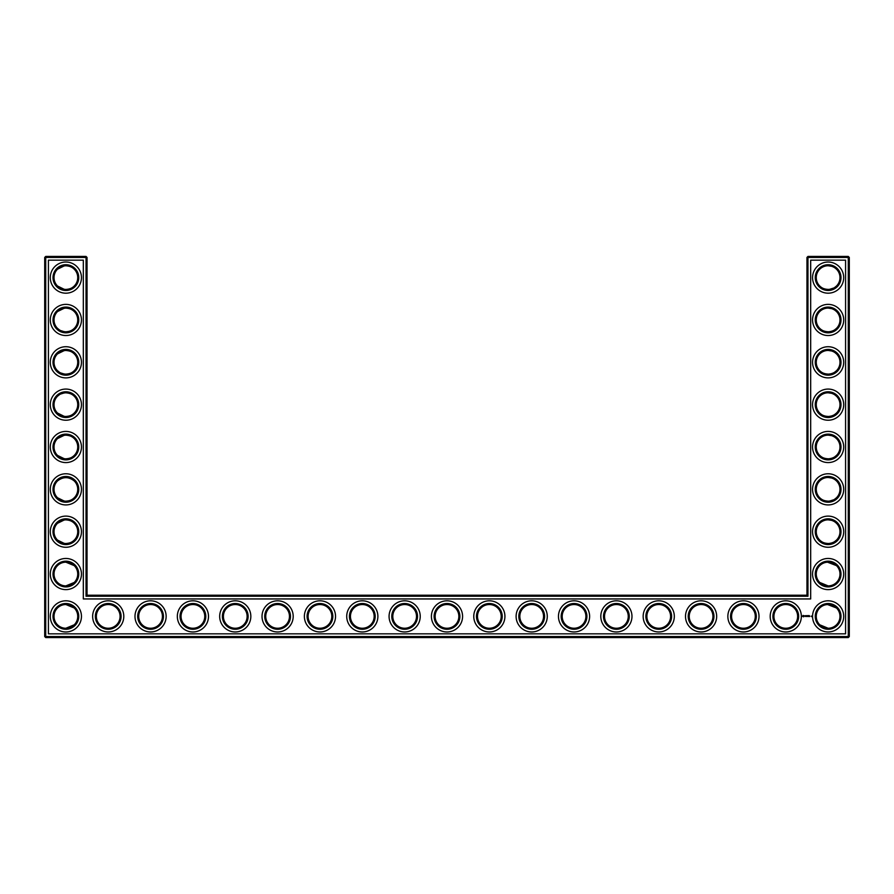 <?xml version="1.0" encoding="UTF-8"?>
<svg xmlns="http://www.w3.org/2000/svg" width="894" height="894" viewBox="0 0 894 894"><rect width="100%" height="100%" fill="white"/><g stroke="black" fill="none" stroke-linecap="round" stroke-linejoin="round"><path stroke-width="1.34" d="M65.486 289.466C69.576 289.22 72.492 288.08 74.236 286.024C72.559 287.991 69.766 289.142 65.877 289.466C61.965 289.131 59.183 287.98 57.518 286.024L64.334 289.365M65.497 265.764C69.587 265.999 72.492 267.15 74.236 269.206C72.559 267.228 69.766 266.088 65.877 265.753C61.965 266.088 59.183 267.239 57.518 269.206L64.323 265.853M65.497 308.106C69.587 308.352 72.492 309.492 74.236 311.548C72.559 309.581 69.766 308.43 65.877 308.106C61.965 308.441 59.183 309.581 57.518 311.548L64.323 308.207M77.733 277.609A11.857 11.857 0 0 0 59.943 267.34A11.857 11.857 0 0 0 59.943 287.879A11.857 11.857 0 0 0 77.733 277.609M77.733 319.963A11.857 11.857 0 0 0 59.943 309.693A11.857 11.857 0 0 0 59.943 330.221A11.857 11.857 0 0 0 77.733 319.963M65.486 331.808C69.576 331.573 72.492 330.422 74.236 328.366C72.559 330.333 69.766 331.484 65.877 331.819C61.965 331.484 59.183 330.333 57.518 328.366L59.44 329.92M60.513 330.534L64.334 331.719M87.042 595.214L87.042 257.45L86.036 256.433L45.717 256.433L45.717 636.55L848.283 636.55L848.283 257.45L806.958 257.45L806.958 595.214L807.964 596.231L86.036 596.231L87.042 595.214L806.958 595.214M45.717 256.433L44.7 257.45L44.7 636.55L45.717 637.567L848.283 637.567L849.3 636.55L849.3 257.45L848.283 256.433L807.964 256.433L806.958 257.45M836.438 523.247L835.275 522.241M833.387 521.068L832.079 520.52M831.655 520.375L828.269 519.839M836.438 540.144L834.594 541.63M833.89 542.055L831.923 542.926M831.867 542.949L829.409 543.485M828.883 543.53C824.648 543.396 821.62 542.267 819.809 540.144L819.764 540.099C821.441 542.077 824.234 543.228 828.123 543.552C832.035 543.217 834.817 542.066 836.482 540.099M836.337 565.489L832.079 562.862L828.716 562.203M836.438 311.503L835.275 310.497M833.387 309.335L832.079 308.776M831.655 308.642L828.246 308.106M836.438 328.411L834.594 329.897M833.89 330.322L831.923 331.193M831.867 331.216L829.409 331.741M828.883 331.786C824.648 331.663 821.62 330.534 819.809 328.411M819.798 328.4L819.764 328.366C821.441 330.333 824.234 331.484 828.123 331.819C832.035 331.484 834.817 330.333 836.482 328.366M836.438 353.856L835.275 352.851M833.387 351.677L832.079 351.13M831.655 350.984L828.246 350.448M836.438 370.753L834.594 372.239M833.89 372.664L831.923 373.536M831.867 373.558L829.409 374.094M828.883 374.139C824.648 374.005 821.62 372.887 819.809 370.753L819.764 370.708C821.441 372.686 824.234 373.837 828.123 374.161C832.035 373.826 834.817 372.675 836.482 370.708M836.438 269.161L835.275 268.155M833.387 266.982L832.079 266.434M831.655 266.289L828.246 265.753M836.438 286.058L834.594 287.544M833.89 287.969L829.409 289.399M828.883 289.444C824.648 289.31 821.62 288.192 819.809 286.058L819.764 286.024C821.441 287.991 824.234 289.142 828.123 289.466C832.035 289.131 834.817 287.98 836.482 286.024M836.438 396.198L835.275 395.193M833.387 394.031L832.079 393.472M831.655 393.338L828.269 392.801M836.438 413.106L834.594 414.592M833.89 415.017L831.923 415.889M831.867 415.911L829.409 416.436M828.883 416.481C824.648 416.358 821.62 415.229 819.809 413.106L819.764 413.062C821.441 415.028 824.234 416.179 828.123 416.515C832.035 416.168 834.817 415.028 836.482 413.062M836.337 607.831L833.588 605.864L828.716 604.545M836.438 438.552L835.275 437.546M833.387 436.373L832.079 435.825M831.655 435.68L828.269 435.143M836.438 455.448L834.594 456.935M833.89 457.359L831.923 458.231M831.867 458.253L829.409 458.79M828.883 458.834C824.648 458.7 821.62 457.572 819.809 455.448L819.764 455.404C821.441 457.382 824.234 458.533 828.123 458.857C832.035 458.521 834.817 457.37 836.482 455.404M836.438 480.894L835.275 479.888M833.387 478.715L832.079 478.167M831.655 478.033L828.269 477.497M836.438 497.802L834.594 499.288M833.89 499.712L829.409 501.132M828.883 501.176C824.648 501.053 821.62 499.925 819.809 497.802L819.764 497.757C821.441 499.724 824.234 500.875 828.123 501.21C832.035 500.863 834.817 499.724 836.482 497.757M65.497 374.161C69.587 373.916 72.492 372.764 74.236 370.708C72.559 372.686 69.766 373.837 65.877 374.161C61.965 373.826 59.183 372.675 57.518 370.708L59.44 372.273M60.513 372.876L64.334 374.061M65.486 350.459C69.576 350.694 72.492 351.834 74.236 353.901C72.559 351.923 69.766 350.772 65.877 350.448C61.965 350.783 59.183 351.934 57.518 353.901L64.334 350.549M65.497 416.503C69.587 416.269 72.492 415.118 74.236 413.062C72.559 415.028 69.766 416.179 65.877 416.515C61.965 416.168 59.183 415.028 57.518 413.062L64.334 416.414M65.486 392.801C69.576 393.036 72.492 394.187 74.236 396.243C72.559 394.276 69.766 393.125 65.877 392.79C61.965 393.137 59.183 394.276 57.518 396.243L59.44 394.69M60.513 394.075L64.334 392.891M65.486 501.199C69.576 500.964 72.492 499.813 74.236 497.757C72.559 499.724 69.766 500.875 65.877 501.21C61.965 500.863 59.183 499.724 57.518 497.757L64.334 501.109M57.518 480.938C63.116 476.591 68.682 476.591 74.236 480.938C72.559 478.972 69.766 477.821 65.877 477.485C61.965 477.832 59.183 478.972 57.518 480.938M57.518 455.415L64.334 458.756M65.486 458.846C69.576 458.611 72.492 457.471 74.236 455.404C72.559 457.382 69.766 458.533 65.877 458.857C61.965 458.521 59.183 457.37 57.518 455.404M57.518 438.585L64.334 435.244M65.486 435.154C69.576 435.389 72.492 436.529 74.236 438.596C72.559 436.618 69.766 435.467 65.877 435.143C61.965 435.479 59.183 436.63 57.518 438.596M65.497 543.541C69.587 543.306 72.492 542.155 74.236 540.099C72.559 542.077 69.766 543.228 65.877 543.552C61.965 543.217 59.183 542.066 57.518 540.099L64.334 543.451M65.486 519.839C69.576 520.084 72.492 521.224 74.236 523.292C72.559 521.314 69.766 520.163 65.877 519.839C61.965 520.174 59.183 521.325 57.518 523.292L64.334 519.939M78.75 277.609A12.874 12.874 0 0 0 59.44 266.457A12.874 12.874 0 0 0 59.44 288.762A12.874 12.874 0 0 0 78.75 277.609M78.75 319.963A12.874 12.874 0 0 0 59.44 308.81A12.874 12.874 0 0 0 59.44 331.104A12.874 12.874 0 0 0 78.75 319.963M87.042 257.45L44.7 257.45M86.036 596.231L86.036 256.433M807.964 256.433L807.964 596.231M848.283 256.433L848.283 257.45L849.3 257.45M849.3 636.55L848.283 636.55L848.283 637.567M45.717 637.567L45.717 636.55L44.7 636.55M827.576 519.85L828.403 519.839M827.576 562.203L836.482 565.634M827.576 604.545L836.482 607.976M819.764 582.452L828.123 585.894M827.576 308.117L828.403 308.106M827.576 350.459L828.403 350.448M827.576 392.812L828.403 392.801M827.576 265.764L828.403 265.753M827.576 435.154L828.403 435.143M819.764 624.794L828.123 628.247M827.576 477.508L828.403 477.497M74.236 582.452L65.877 585.894M74.236 607.976L65.877 604.534M74.236 624.794L65.877 628.247M74.236 565.634L65.877 562.181M81.455 277.609A15.589 15.589 0 0 0 58.076 264.11A15.589 15.589 0 0 0 58.076 291.109A15.589 15.589 0 0 0 81.455 277.609M77.733 362.305A11.857 11.857 0 0 0 59.943 352.035A11.857 11.857 0 0 0 59.943 372.574A11.857 11.857 0 0 0 77.733 362.305M81.455 319.963A15.589 15.589 0 0 0 58.076 306.463A15.589 15.589 0 0 0 58.076 333.451A15.589 15.589 0 0 0 81.455 319.963M48.421 633.835L48.421 260.165L83.321 260.165L83.321 598.946L810.679 598.946L810.679 260.165L845.579 260.165L845.579 633.835L48.421 633.835M319.963 604.534A11.857 11.857 0 0 1 330.221 622.313A11.857 11.857 0 0 1 309.693 622.313A11.857 11.857 0 0 1 319.963 604.534M362.305 604.534A11.857 11.857 0 0 1 372.574 622.313A11.857 11.857 0 0 1 352.035 622.313A11.857 11.857 0 0 1 362.305 604.534M277.609 604.534A11.857 11.857 0 0 1 287.879 622.313A11.857 11.857 0 0 1 267.34 622.313A11.857 11.857 0 0 1 277.609 604.534M192.914 604.534A11.857 11.857 0 0 1 203.184 622.313A11.857 11.857 0 0 1 182.644 622.313A11.857 11.857 0 0 1 192.914 604.534M235.267 604.534A11.857 11.857 0 0 1 245.537 622.313A11.857 11.857 0 0 1 224.997 622.313A11.857 11.857 0 0 1 235.267 604.534M150.572 604.534A11.857 11.857 0 0 1 160.842 622.313A11.857 11.857 0 0 1 140.302 622.313A11.857 11.857 0 0 1 150.572 604.534M108.219 604.534A11.857 11.857 0 0 1 118.489 622.313A11.857 11.857 0 0 1 97.949 622.313A11.857 11.857 0 0 1 108.219 604.534M77.733 616.391A11.857 11.857 0 0 0 59.943 606.121A11.857 11.857 0 0 0 59.943 626.66A11.857 11.857 0 0 0 77.733 616.391M404.658 604.534A11.857 11.857 0 0 1 414.917 622.313A11.857 11.857 0 0 1 394.388 622.313A11.857 11.857 0 0 1 404.658 604.534M447 604.534A11.857 11.857 0 0 1 457.27 622.313A11.857 11.857 0 0 1 436.73 622.313A11.857 11.857 0 0 1 447 604.534M616.391 604.534A11.857 11.857 0 0 1 626.66 622.313A11.857 11.857 0 0 1 606.121 622.313A11.857 11.857 0 0 1 616.391 604.534M658.733 604.534A11.857 11.857 0 0 1 669.003 622.313A11.857 11.857 0 0 1 648.463 622.313A11.857 11.857 0 0 1 658.733 604.534M574.037 604.534A11.857 11.857 0 0 1 584.307 622.313A11.857 11.857 0 0 1 563.779 622.313A11.857 11.857 0 0 1 574.037 604.534M701.086 604.534A11.857 11.857 0 0 1 711.356 622.313A11.857 11.857 0 0 1 690.816 622.313A11.857 11.857 0 0 1 701.086 604.534M743.428 604.534A11.857 11.857 0 0 1 753.698 622.313A11.857 11.857 0 0 1 733.158 622.313A11.857 11.857 0 0 1 743.428 604.534M828.123 477.485A11.857 11.857 0 0 1 838.393 495.276A11.857 11.857 0 0 1 817.854 495.276A11.857 11.857 0 0 1 828.123 477.485M828.123 519.839A11.857 11.857 0 0 1 838.393 537.618A11.857 11.857 0 0 1 817.854 537.618A11.857 11.857 0 0 1 828.123 519.839M828.123 562.181A11.857 11.857 0 0 1 838.393 579.971A11.857 11.857 0 0 1 817.854 579.971A11.857 11.857 0 0 1 828.123 562.181M828.123 604.534A11.857 11.857 0 0 1 838.393 622.313A11.857 11.857 0 0 1 817.854 622.313A11.857 11.857 0 0 1 828.123 604.534M785.781 604.534A11.857 11.857 0 0 1 796.051 622.313A11.857 11.857 0 0 1 775.511 622.313A11.857 11.857 0 0 1 785.781 604.534M531.695 604.534A11.857 11.857 0 0 1 541.965 622.313A11.857 11.857 0 0 1 521.425 622.313A11.857 11.857 0 0 1 531.695 604.534M489.342 604.534A11.857 11.857 0 0 1 499.612 622.313A11.857 11.857 0 0 1 479.083 622.313A11.857 11.857 0 0 1 489.342 604.534M828.123 265.753A11.857 11.857 0 0 1 838.393 283.543A11.857 11.857 0 0 1 817.854 283.543A11.857 11.857 0 0 1 828.123 265.753M828.123 308.106A11.857 11.857 0 0 1 838.393 325.885A11.857 11.857 0 0 1 817.854 325.885A11.857 11.857 0 0 1 828.123 308.106M828.123 350.448A11.857 11.857 0 0 1 838.393 368.239A11.857 11.857 0 0 1 817.854 368.239A11.857 11.857 0 0 1 828.123 350.448M828.123 392.79A11.857 11.857 0 0 1 838.393 410.581A11.857 11.857 0 0 1 817.854 410.581A11.857 11.857 0 0 1 828.123 392.79M828.123 435.143A11.857 11.857 0 0 1 838.393 452.934A11.857 11.857 0 0 1 817.854 452.934A11.857 11.857 0 0 1 828.123 435.143M77.733 404.658A11.857 11.857 0 0 0 59.943 394.388A11.857 11.857 0 0 0 59.943 414.917A11.857 11.857 0 0 0 77.733 404.658M77.733 447A11.857 11.857 0 0 0 59.943 436.73A11.857 11.857 0 0 0 59.943 457.27A11.857 11.857 0 0 0 77.733 447M77.733 489.342A11.857 11.857 0 0 0 59.943 479.083A11.857 11.857 0 0 0 59.943 499.612A11.857 11.857 0 0 0 77.733 489.342M77.733 531.695A11.857 11.857 0 0 0 59.943 521.425A11.857 11.857 0 0 0 59.943 541.965A11.857 11.857 0 0 0 77.733 531.695M77.733 574.037A11.857 11.857 0 0 0 59.943 563.779A11.857 11.857 0 0 0 59.943 584.307A11.857 11.857 0 0 0 77.733 574.037M78.75 362.305A12.874 12.874 0 0 0 59.44 351.152A12.874 12.874 0 0 0 59.44 373.457A12.874 12.874 0 0 0 78.75 362.305M319.963 603.517A12.874 12.874 0 0 1 331.104 622.827A12.874 12.874 0 0 1 308.81 622.827A12.874 12.874 0 0 1 319.963 603.517M362.305 603.517A12.874 12.874 0 0 1 373.457 622.827A12.874 12.874 0 0 1 351.152 622.827A12.874 12.874 0 0 1 362.305 603.517M277.609 603.517A12.874 12.874 0 0 1 288.762 622.827A12.874 12.874 0 0 1 266.457 622.827A12.874 12.874 0 0 1 277.609 603.517M192.914 603.517A12.874 12.874 0 0 1 204.067 622.827A12.874 12.874 0 0 1 181.761 622.827A12.874 12.874 0 0 1 192.914 603.517M235.267 603.517A12.874 12.874 0 0 1 246.409 622.827A12.874 12.874 0 0 1 224.115 622.827A12.874 12.874 0 0 1 235.267 603.517M150.572 603.517A12.874 12.874 0 0 1 161.713 622.827A12.874 12.874 0 0 1 139.419 622.827A12.874 12.874 0 0 1 150.572 603.517M108.219 603.517A12.874 12.874 0 0 1 119.371 622.827A12.874 12.874 0 0 1 97.077 622.827A12.874 12.874 0 0 1 108.219 603.517M78.75 616.391A12.874 12.874 0 0 0 59.44 605.238A12.874 12.874 0 0 0 59.44 627.543A12.874 12.874 0 0 0 78.75 616.391M404.658 603.517A12.874 12.874 0 0 1 415.799 622.827A12.874 12.874 0 0 1 393.505 622.827A12.874 12.874 0 0 1 404.658 603.517M447 603.517A12.874 12.874 0 0 1 458.153 622.827A12.874 12.874 0 0 1 435.847 622.827A12.874 12.874 0 0 1 447 603.517M616.391 603.517A12.874 12.874 0 0 1 627.543 622.827A12.874 12.874 0 0 1 605.238 622.827A12.874 12.874 0 0 1 616.391 603.517M658.733 603.517A12.874 12.874 0 0 1 669.885 622.827A12.874 12.874 0 0 1 647.591 622.827A12.874 12.874 0 0 1 658.733 603.517M574.037 603.517A12.874 12.874 0 0 1 585.19 622.827A12.874 12.874 0 0 1 562.896 622.827A12.874 12.874 0 0 1 574.037 603.517M701.086 603.517A12.874 12.874 0 0 1 712.239 622.827A12.874 12.874 0 0 1 689.933 622.827A12.874 12.874 0 0 1 701.086 603.517M743.428 603.517A12.874 12.874 0 0 1 754.581 622.827A12.874 12.874 0 0 1 732.287 622.827A12.874 12.874 0 0 1 743.428 603.517M828.123 476.468A12.874 12.874 0 0 1 839.276 495.779A12.874 12.874 0 0 1 816.982 495.779A12.874 12.874 0 0 1 828.123 476.468M828.123 518.822A12.874 12.874 0 0 1 839.276 538.132A12.874 12.874 0 0 1 816.982 538.132A12.874 12.874 0 0 1 828.123 518.822M828.123 561.164A12.874 12.874 0 0 1 839.276 580.474A12.874 12.874 0 0 1 816.982 580.474A12.874 12.874 0 0 1 828.123 561.164M828.123 603.517A12.874 12.874 0 0 1 839.276 622.827A12.874 12.874 0 0 1 816.982 622.827A12.874 12.874 0 0 1 828.123 603.517M785.781 603.517A12.874 12.874 0 0 1 796.923 622.827A12.874 12.874 0 0 1 774.629 622.827A12.874 12.874 0 0 1 785.781 603.517M531.695 603.517A12.874 12.874 0 0 1 542.848 622.827A12.874 12.874 0 0 1 520.543 622.827A12.874 12.874 0 0 1 531.695 603.517M489.342 603.517A12.874 12.874 0 0 1 500.495 622.827A12.874 12.874 0 0 1 478.201 622.827A12.874 12.874 0 0 1 489.342 603.517M828.123 264.736A12.874 12.874 0 0 1 839.276 284.046A12.874 12.874 0 0 1 816.982 284.046A12.874 12.874 0 0 1 828.123 264.736M828.123 307.089A12.874 12.874 0 0 1 839.276 326.399A12.874 12.874 0 0 1 816.982 326.399A12.874 12.874 0 0 1 828.123 307.089M828.123 349.431A12.874 12.874 0 0 1 839.276 368.741A12.874 12.874 0 0 1 816.982 368.741A12.874 12.874 0 0 1 828.123 349.431M828.123 391.784A12.874 12.874 0 0 1 839.276 411.095A12.874 12.874 0 0 1 816.982 411.095A12.874 12.874 0 0 1 828.123 391.784M828.123 434.126A12.874 12.874 0 0 1 839.276 453.437A12.874 12.874 0 0 1 816.982 453.437A12.874 12.874 0 0 1 828.123 434.126M78.75 404.658A12.874 12.874 0 0 0 59.44 393.505A12.874 12.874 0 0 0 59.44 415.799A12.874 12.874 0 0 0 78.75 404.658M78.75 447A12.874 12.874 0 0 0 59.44 435.847A12.874 12.874 0 0 0 59.44 458.153A12.874 12.874 0 0 0 78.75 447M78.75 489.342A12.874 12.874 0 0 0 59.44 478.201A12.874 12.874 0 0 0 59.44 500.495A12.874 12.874 0 0 0 78.75 489.342M78.75 531.695A12.874 12.874 0 0 0 59.44 520.543A12.874 12.874 0 0 0 59.44 542.848A12.874 12.874 0 0 0 78.75 531.695M78.75 574.037A12.874 12.874 0 0 0 59.44 562.896A12.874 12.874 0 0 0 59.44 585.19A12.874 12.874 0 0 0 78.75 574.037M811.271 616.055L811.618 616.659L811.271 616.055M808.891 615.642L808.947 616.525L808.891 615.642M809.271 615.597L809.785 616.525L809.271 615.597M808.165 615.597L808.735 615.642L808.165 616.525L808.165 615.597M807.483 616.167L807.908 615.642L807.114 616.525L807.114 615.597L807.483 616.167M806.254 615.642L806.824 616.525L806.254 615.642M805.706 615.698L805.762 616.525L805.706 615.698M804.622 615.988L805.27 615.698L805.315 616.402L804.622 615.988M803.024 615.441L804.175 615.754L803.695 616.838L802.6 616.357L803.024 615.441M81.455 362.305A15.589 15.589 0 0 0 58.076 348.805A15.589 15.589 0 0 0 58.076 375.804A15.589 15.589 0 0 0 81.455 362.305M319.963 600.802A15.589 15.589 0 0 1 333.451 624.18A15.589 15.589 0 0 1 306.463 624.18A15.589 15.589 0 0 1 319.963 600.802M362.305 600.802A15.589 15.589 0 0 1 375.804 624.18A15.589 15.589 0 0 1 348.805 624.18A15.589 15.589 0 0 1 362.305 600.802M277.609 600.802A15.589 15.589 0 0 1 291.109 624.18A15.589 15.589 0 0 1 264.11 624.18A15.589 15.589 0 0 1 277.609 600.802M192.914 600.802A15.589 15.589 0 0 1 206.413 624.18A15.589 15.589 0 0 1 179.415 624.18A15.589 15.589 0 0 1 192.914 600.802M235.267 600.802A15.589 15.589 0 0 1 248.755 624.18A15.589 15.589 0 0 1 221.768 624.18A15.589 15.589 0 0 1 235.267 600.802M150.572 600.802A15.589 15.589 0 0 1 164.06 624.18A15.589 15.589 0 0 1 137.073 624.18A15.589 15.589 0 0 1 150.572 600.802M108.219 600.802A15.589 15.589 0 0 1 121.718 624.18A15.589 15.589 0 0 1 94.73 624.18A15.589 15.589 0 0 1 108.219 600.802M81.455 616.391A15.589 15.589 0 0 0 58.076 602.891A15.589 15.589 0 0 0 58.076 629.89A15.589 15.589 0 0 0 81.455 616.391M404.658 600.802A15.589 15.589 0 0 1 418.146 624.18A15.589 15.589 0 0 1 391.159 624.18A15.589 15.589 0 0 1 404.658 600.802M447 600.802A15.589 15.589 0 0 1 460.499 624.18A15.589 15.589 0 0 1 433.501 624.18A15.589 15.589 0 0 1 447 600.802M616.391 600.802A15.589 15.589 0 0 1 629.89 624.18A15.589 15.589 0 0 1 602.891 624.18A15.589 15.589 0 0 1 616.391 600.802M658.733 600.802A15.589 15.589 0 0 1 672.232 624.18A15.589 15.589 0 0 1 645.244 624.18A15.589 15.589 0 0 1 658.733 600.802M574.037 600.802A15.589 15.589 0 0 1 587.537 624.18A15.589 15.589 0 0 1 560.549 624.18A15.589 15.589 0 0 1 574.037 600.802M701.086 600.802A15.589 15.589 0 0 1 714.585 624.18A15.589 15.589 0 0 1 687.587 624.18A15.589 15.589 0 0 1 701.086 600.802M743.428 600.802A15.589 15.589 0 0 1 756.927 624.18A15.589 15.589 0 0 1 729.94 624.18A15.589 15.589 0 0 1 743.428 600.802M828.123 473.764A15.589 15.589 0 0 1 841.623 497.142A15.589 15.589 0 0 1 814.635 497.142A15.589 15.589 0 0 1 828.123 473.764M828.123 516.106A15.589 15.589 0 0 1 841.623 539.484A15.589 15.589 0 0 1 814.635 539.484A15.589 15.589 0 0 1 828.123 516.106M828.123 558.459A15.589 15.589 0 0 1 841.623 581.838A15.589 15.589 0 0 1 814.635 581.838A15.589 15.589 0 0 1 828.123 558.459M828.123 600.802A15.589 15.589 0 0 1 841.623 624.18A15.589 15.589 0 0 1 814.635 624.18A15.589 15.589 0 0 1 828.123 600.802M785.781 600.802A15.589 15.589 0 0 1 799.27 624.18A15.589 15.589 0 0 1 772.282 624.18A15.589 15.589 0 0 1 785.781 600.802M531.695 600.802A15.589 15.589 0 0 1 545.195 624.18A15.589 15.589 0 0 1 518.196 624.18A15.589 15.589 0 0 1 531.695 600.802M489.342 600.802A15.589 15.589 0 0 1 502.841 624.18A15.589 15.589 0 0 1 475.854 624.18A15.589 15.589 0 0 1 489.342 600.802M828.123 262.031A15.589 15.589 0 0 1 841.623 285.398A15.589 15.589 0 0 1 814.635 285.398A15.589 15.589 0 0 1 828.123 262.031M828.123 304.373A15.589 15.589 0 0 1 841.623 327.752A15.589 15.589 0 0 1 814.635 327.752A15.589 15.589 0 0 1 828.123 304.373M828.123 346.727A15.589 15.589 0 0 1 841.623 370.094A15.589 15.589 0 0 1 814.635 370.094A15.589 15.589 0 0 1 828.123 346.727M828.123 389.069A15.589 15.589 0 0 1 841.623 412.447A15.589 15.589 0 0 1 814.635 412.447A15.589 15.589 0 0 1 828.123 389.069M828.123 431.411A15.589 15.589 0 0 1 841.623 454.789A15.589 15.589 0 0 1 814.635 454.789A15.589 15.589 0 0 1 828.123 431.411M81.455 404.658A15.589 15.589 0 0 0 58.076 391.159A15.589 15.589 0 0 0 58.076 418.146A15.589 15.589 0 0 0 81.455 404.658M81.455 447A15.589 15.589 0 0 0 58.076 433.501A15.589 15.589 0 0 0 58.076 460.499A15.589 15.589 0 0 0 81.455 447M81.455 489.342A15.589 15.589 0 0 0 58.076 475.854A15.589 15.589 0 0 0 58.076 502.841A15.589 15.589 0 0 0 81.455 489.342M81.455 531.695A15.589 15.589 0 0 0 58.076 518.196A15.589 15.589 0 0 0 58.076 545.195A15.589 15.589 0 0 0 81.455 531.695M81.455 574.037A15.589 15.589 0 0 0 58.076 560.549A15.589 15.589 0 0 0 58.076 587.537A15.589 15.589 0 0 0 81.455 574.037M803.55 615.675L803.225 616.435L803.55 615.675"/></g></svg>
